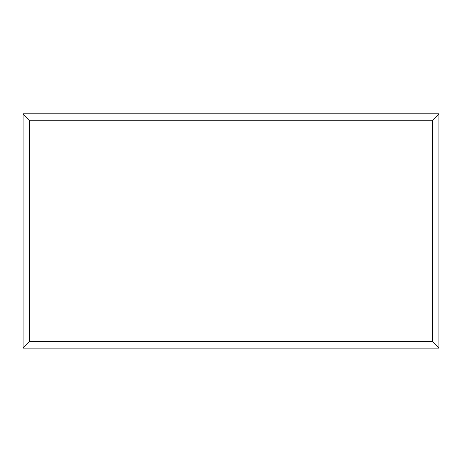 <?xml version="1.0" encoding="UTF-8"?>
<svg xmlns="http://www.w3.org/2000/svg" width="462" height="462" viewBox="0 0 462 462"><rect width="100%" height="100%" fill="white"/><g stroke="black" fill="none" stroke-linecap="round" stroke-linejoin="round"><path stroke-width="0.69" d="M438.9 348.111L23.1 348.111L23.1 113.825L438.9 113.825L438.9 348.111L432.461 341.678L432.461 120.259L438.9 113.825M23.1 348.111L29.539 341.678L432.461 341.678M432.461 120.259L29.539 120.259L23.1 113.825M349.93 348.111L112.122 348.111M29.539 120.259L29.539 341.678"/></g></svg>
